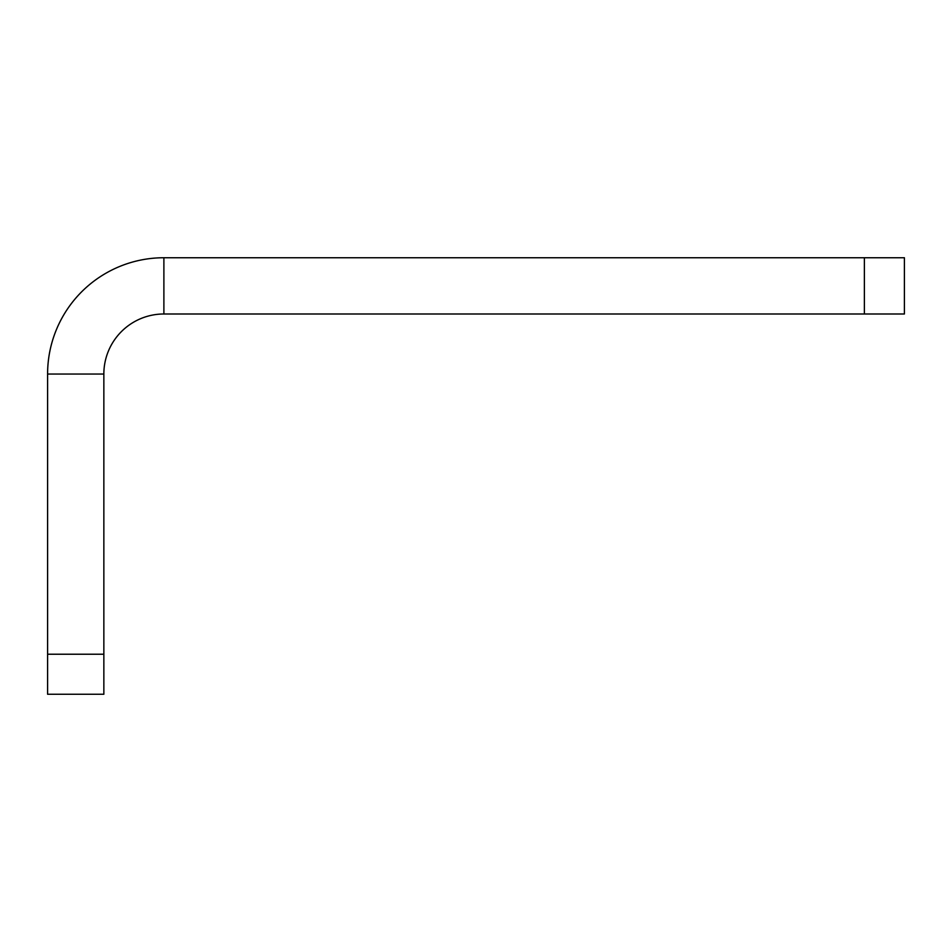 <?xml version="1.0" encoding="UTF-8"?>
<svg xmlns="http://www.w3.org/2000/svg" width="952" height="952" viewBox="0 0 952 952"><rect width="100%" height="100%" fill="white"/><g stroke="black" fill="none" stroke-linecap="round" stroke-linejoin="round"><path stroke-width="1.43" d="M163.887 313.993L864.368 313.993L864.368 257.742L163.887 257.742A116.287 116.287 0 0 0 47.6 374.041L103.851 374.041A60.035 60.035 0 0 1 163.887 313.993L163.887 257.742L163.887 313.993M864.368 257.742L904.4 257.742L904.4 313.993L864.368 313.993M47.6 374.041L47.6 654.226L103.851 654.226L103.851 374.041L47.6 374.041M47.6 694.258L103.851 694.258L47.6 694.258L47.6 654.226M103.851 654.226L103.851 694.258"/></g></svg>
